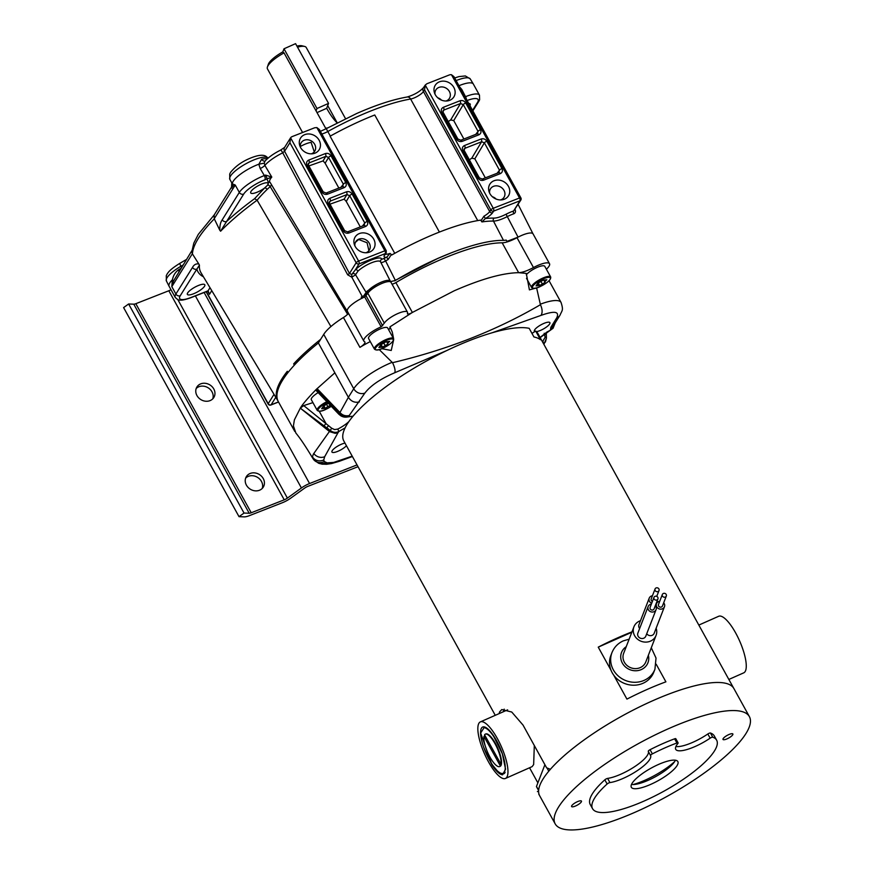 <?xml version="1.0" encoding="UTF-8"?>
<svg xmlns="http://www.w3.org/2000/svg" width="873" height="873" viewBox="0 0 873 873"><rect width="100%" height="100%" fill="white"/><g stroke="black" fill="none" stroke-linecap="round" stroke-linejoin="round"><path stroke-width="1.31" d="M505.118 772.409A25.972 7.693 66.1 0 1 498.352 771.732A25.972 7.693 66.1 0 1 498.112 771.514M496.421 740.435A25.306 7.497 66.1 0 1 505.216 766.723A25.306 7.497 66.1 0 1 497.883 771.317A25.306 7.497 66.1 0 1 489.393 759.903A25.306 7.497 66.1 0 1 480.587 732.283A25.306 7.497 66.1 0 1 481.132 728.846A25.306 7.497 66.1 0 1 496.421 740.435M500.993 764.246L484.57 734.782A17.722 5.249 66.1 0 1 485.301 734.16A17.722 5.249 66.1 0 1 495.657 744.876A17.722 5.249 66.1 0 1 500.993 764.246L501.429 764.061A17.722 5.249 66.1 0 1 500.818 765.752L500.382 765.937A17.722 5.249 66.1 0 1 499.662 766.559A17.722 5.249 66.1 0 1 490.015 757.175A17.722 5.249 66.1 0 1 489.917 756.989A17.722 5.249 66.1 0 1 483.958 736.474L484.395 736.277A17.722 5.249 66.1 0 1 484.733 735.077M499.869 766.45A17.722 5.249 -113.9 0 0 500.087 766.374A17.722 5.249 -113.9 0 0 500.818 765.752M501.429 764.061A17.722 5.249 -113.9 0 0 496.093 744.68A17.722 5.249 -113.9 0 0 485.726 733.975A17.722 5.249 -113.9 0 0 485.519 734.084M483.958 736.474L500.382 765.937M484.395 736.277L485.202 735.917M357.035 464.916L309.566 483.533L204.118 292.51M195.399 295.936L301.414 487.985A10.989 2.968 151.1 0 1 308.245 484.089A10.989 2.968 -28.9 0 1 309.566 483.533M301.414 487.985L287.392 498.101A4.256 1.146 -28.9 0 1 284.751 499.607A4.256 1.146 -28.9 0 1 284.238 499.825L251.238 512.767A4.256 1.146 -28.9 0 1 249.198 513.248L244.036 513.051L239.016 516.663L244.167 516.871A10.989 2.968 151.1 0 0 249.46 515.627L282.459 502.684A10.989 2.968 151.1 0 0 290.611 498.232L304.633 488.116A4.256 1.146 -28.9 0 1 307.787 486.392L358.017 466.695M170.977 289.683A4.256 1.146 151.1 0 1 169.34 290.534A4.256 1.146 151.1 0 1 168.827 290.753L135.828 303.695A4.256 1.146 151.1 0 1 133.776 304.175L128.626 303.979L123.606 307.591L239.016 516.663M196.185 388.507A9.963 8.621 -148 0 1 198.946 386.717A9.963 8.621 -148 0 1 209.64 388.911A9.963 8.621 -148 0 1 212.761 398.852M245.651 478.109A9.963 8.621 -148 0 1 248.412 476.32A9.963 8.621 -148 0 1 259.106 478.513A9.963 8.621 -148 0 1 262.216 488.454M128.626 303.979L244.036 513.051M196.949 395.556A9.963 8.621 32 0 0 210 400.642A9.963 8.621 32 0 0 213.809 397.531A9.963 8.621 32 0 0 212.128 386.717A9.963 8.621 32 0 0 200.735 383.858A9.963 8.621 32 0 0 196.916 386.979A9.963 8.621 32 0 0 196.949 395.556M246.415 485.159A9.963 8.621 32 0 0 259.456 490.255A9.963 8.621 32 0 0 263.275 487.134A9.963 8.621 32 0 0 261.594 476.32A9.963 8.621 32 0 0 250.191 473.461A9.963 8.621 32 0 0 246.382 476.582A9.963 8.621 32 0 0 246.415 485.159M633.929 626.814L623.66 653.331A11.873 10.88 21.2 0 0 625.985 664.462A11.873 10.88 21.2 0 0 637.432 668.456A11.873 10.88 21.2 0 0 640.258 667.616A11.873 10.88 21.2 0 0 645.813 661.898L656.07 635.391A11.873 10.88 21.2 0 1 650.527 641.109A11.873 10.88 21.2 0 1 647.69 641.95A11.873 10.88 -158.8 0 1 636.253 637.956A11.873 10.88 -158.8 0 1 633.929 626.814A11.873 10.88 -158.8 0 1 640.498 620.703M655.307 605.72A4.256 3.896 -158.8 0 1 656.07 609.638L645.802 636.144A4.256 3.896 -158.8 0 1 638.709 637.061A4.256 3.896 -158.8 0 1 637.879 633.078L648.137 606.56A4.256 3.896 -158.8 0 1 651.334 604.181M663.687 602.828A4.256 3.896 -158.8 0 1 664.451 606.746L654.193 633.252A4.256 3.896 -158.8 0 1 646.74 633.733M639.647 628.495A4.256 3.896 -158.8 0 1 638.96 624.664L649.217 598.158A4.256 3.896 -158.8 0 1 652.426 595.779M656.07 635.391A11.873 10.88 21.2 0 0 656.136 628.222M656.07 609.638A4.256 3.896 -158.8 0 1 648.966 610.554A4.256 3.896 -158.8 0 1 648.137 606.56M664.451 606.746A4.256 3.896 -158.8 0 1 657.347 607.663A4.256 3.896 -158.8 0 1 659.715 601.301M657.369 600.395A4.256 3.896 -158.8 0 1 656.747 601.988M651.684 603.287A4.256 3.896 -158.8 0 1 649.217 598.158M657.936 598.922L654.084 608.863A2.128 1.942 -158.8 0 1 650.538 609.332A2.128 1.942 -158.8 0 1 650.123 607.335L653.964 597.394A2.128 1.942 -158.8 0 1 657.522 596.936A2.128 1.942 -158.8 0 1 656.431 600.1A2.128 1.942 -158.8 0 1 653.964 597.394M666.317 596.03L662.465 605.971A2.128 1.942 -158.8 0 1 658.919 606.44A2.128 1.942 -158.8 0 1 658.504 604.443L662.345 594.502A2.128 1.942 -158.8 0 1 665.903 594.044A2.128 1.942 -158.8 0 1 664.811 597.208A2.128 1.942 -158.8 0 1 662.345 594.502M652.393 601.464A2.128 1.942 -158.8 0 1 651.203 598.922L655.056 588.98A2.128 1.942 -158.8 0 1 658.602 588.522A2.128 1.942 -158.8 0 1 657.522 591.687A2.128 1.942 -158.8 0 1 655.056 588.98M328.554 103.385L316.986 108.514L284.009 48.779L295.576 43.65L328.554 103.385L326.633 108.339L317.008 112.606L326.698 108.317A33.632 9.952 -113.9 0 0 337.12 122.864M316.986 108.514L316.059 110.882M282.776 51.965L284.009 48.779M727.122 738.82A5.631 1.528 -28.9 0 1 723.008 739.442A5.631 1.528 -28.9 0 1 728.759 734.608A5.631 1.528 -28.9 0 1 732.873 733.997A5.631 1.528 -28.9 0 1 727.122 738.82M575.711 805.921A5.631 1.528 -28.9 0 1 571.597 806.543A5.631 1.528 -28.9 0 1 577.348 801.709A5.631 1.528 -28.9 0 1 581.462 801.098A5.631 1.528 -28.9 0 1 575.711 805.921M609.932 782.579L607.619 778.4A26.757 7.246 151.1 0 0 620.91 774.176A26.757 7.246 151.1 0 0 648.268 751.337L650.571 755.516A26.757 7.246 -28.9 0 1 623.224 778.367A26.757 7.246 -28.9 0 1 609.932 782.579A2.128 0.578 151.1 0 0 608.874 782.917A2.128 0.578 151.1 0 0 607.139 783.998L604.836 779.818A70.877 19.184 -28.9 0 0 590.235 804.502L592.549 808.682A70.877 19.184 -28.9 0 1 607.139 783.998M675.888 746.535A26.757 7.246 151.1 0 0 692.976 742.246A26.757 7.246 151.1 0 0 707.828 733.986A2.128 0.578 151.1 0 1 710.447 733.014L712.75 737.194A2.128 0.578 151.1 0 0 710.142 738.165A26.757 7.246 -28.9 0 1 695.29 746.426A26.757 7.246 -28.9 0 1 675.735 749.35A26.757 7.246 -28.9 0 1 677.95 743.392A2.128 0.578 151.1 0 0 678.125 742.912L675.811 738.733A2.128 0.578 151.1 0 0 674.622 738.82A70.877 19.184 -28.9 0 0 650.069 749.7A2.128 0.578 151.1 0 0 648.268 751.337M710.447 733.014A70.877 19.184 -28.9 0 1 714.332 735.994L716.646 740.173A70.877 19.184 -28.9 0 1 644.339 800.934A70.877 19.184 -28.9 0 1 592.549 808.682M607.619 778.4A2.128 0.578 151.1 0 0 606.571 778.738A2.128 0.578 151.1 0 0 604.836 779.818M668.347 728.759A110.926 30.02 151.1 0 0 555.173 823.85A110.926 30.02 151.1 0 0 636.231 811.737A110.926 30.02 151.1 0 0 749.394 716.635A110.926 30.02 151.1 0 0 668.347 728.759M712.75 737.194A70.877 19.184 -28.9 0 1 716.646 740.173M650.069 749.7L652.371 753.879A70.877 19.184 -28.9 0 1 676.935 742.999L674.622 738.82M749.394 716.635L733.898 688.557A110.926 30.02 151.1 0 0 652.851 700.681A110.926 30.02 151.1 0 0 539.678 795.772L555.173 823.85M650.745 784.369A26.583 7.191 -28.9 0 1 631.332 787.271A26.583 7.191 -28.9 0 1 658.438 764.486A26.583 7.191 -28.9 0 1 677.863 761.583A26.583 7.191 -28.9 0 1 650.745 784.369M678.125 742.912A2.128 0.578 151.1 0 0 676.935 742.999M652.371 753.879A2.128 0.578 151.1 0 0 650.571 755.516M631.495 784.445A26.583 7.191 151.1 0 0 648.443 780.189A26.583 7.191 151.1 0 0 675.386 760.219M544.905 764.715L536.48 786.464L538.641 790.36M633.056 784.543A35.444 9.592 151.1 0 0 645.278 780.091A35.444 9.592 151.1 0 0 674.643 761.594M499.17 713.557L499.552 711.964L501.789 709.553L511.742 712.03L523.025 725.07L546.618 767.814L550.405 769.277A110.926 30.02 -28.9 0 1 652.851 700.681A110.926 30.02 -28.9 0 1 733.615 688.088L538.019 333.737A110.926 30.02 151.1 0 0 535.673 331.042L540.452 339.706A110.926 30.02 151.1 0 0 533.949 336.978L529.169 328.313A110.926 30.02 151.1 0 0 426.755 360.865A110.926 30.02 151.1 0 0 344.049 430.269A110.926 30.02 151.1 0 0 343.809 440.952L495.253 715.293M656.19 664.233L665.903 681.835A110.926 30.02 151.1 0 0 626.934 699.109L613.654 675.047M611.056 670.355L598.245 647.144A110.926 30.02 -28.9 0 1 631.976 631.856M531.963 333.377L535.673 331.042M503.241 711.757L504.179 709.127M539.514 795.467L538.772 794.135M598.245 647.144L631.823 632.259M538.608 791.08L537.408 791.604M537.877 782.863L529.551 767.771M507.639 709.858L480.379 721.884A30.937 9.156 66.1 0 0 488.433 761.747A30.937 9.156 -113.9 0 0 505.445 778.454L532.115 766.636L533.654 764.562L534.309 745.509M480.379 721.884A30.937 9.156 66.1 0 1 497.392 738.602A30.937 9.156 -113.9 0 1 507.3 776.239A30.937 9.156 -113.9 0 1 505.445 778.454M502.477 774.842C499.607 774.449 496.126 771.219 492.045 765.163L480.652 733.036L484.057 727.7A24.368 7.213 66.1 0 1 493.911 736.845L502.324 753.726L505.565 769.211L502.477 774.842L499.16 773.118L492.874 765.49M492.045 765.163L483.817 747.604M728.857 679.445L743.741 672.843A30.937 9.156 -113.9 0 0 735.677 632.99A30.937 9.156 -113.9 0 0 718.665 616.283L698.847 625.068M639.603 684.465A23.036 21.105 21.2 0 0 653.801 672.166L654.936 669.242A23.036 21.105 -158.8 0 1 640.738 681.54A23.036 21.105 -158.8 0 1 617.211 674.993A23.036 21.105 -158.8 0 1 611.973 652.611L610.838 655.536A23.036 21.105 21.2 0 0 616.076 677.917A23.036 21.105 21.2 0 0 639.603 684.465M352.201 456.164L333.672 462.428L327.135 462.876L324.276 461.479A8.501 8.184 142.6 0 1 313.571 459.482L312.883 458.467C305.899 446.758 300.236 438.29 295.892 433.084L293.415 425.926L294.387 419.891L300.301 408.149L329.612 431.644L330.223 430.476L300.301 408.149C302.385 404.494 307.656 398.295 316.102 389.544L334.861 372.826L318.372 342.958L323.73 334.37A35.444 9.592 -28.9 0 1 343.438 317.51A8.501 2.303 151.1 0 0 348.371 313.091M329.427 431.491L313.342 454.146L312.447 456.863L313.08 458.772M329.612 431.644L335.134 433.324L337.949 432.801L338.844 431.502L337.796 429.079L334.555 429.571L331.685 428.228L303.717 405.585L300.301 408.149M318.372 342.958A141.753 38.357 -28.9 0 0 282.677 380.039A141.753 38.357 151.1 0 0 278.301 401.602L294.79 431.458M534.833 331.576A8.861 2.401 -28.9 0 1 534.298 330.943A8.861 2.401 -28.9 0 1 534.658 329.863A8.861 2.401 -28.9 0 1 542.286 324.145A8.861 2.401 -28.9 0 1 549.706 322.432A8.861 2.401 -28.9 0 1 549.87 323.501A8.861 2.401 -28.9 0 1 549.619 324.003A8.861 2.401 -28.9 0 1 536.393 331.653M346.45 445.743A8.861 2.401 -28.9 0 1 337.753 451.341A8.861 2.401 -28.9 0 1 331.849 451.756A8.861 2.401 -28.9 0 1 332.209 450.686A8.861 2.401 -28.9 0 1 344.988 443.102M446.889 350.499L394.858 372.695C380.595 378.784 370.599 385.582 364.881 393.079L349.211 415.548C345.632 416.29 342.642 415.373 340.241 412.809L317.063 388.605M359.37 401.907C354.831 403.01 351.164 401.482 348.382 397.324L339.281 413.758L341.299 415.384L348.098 416.672L353.008 416.225M345.108 427.868L338.844 431.502C335.985 432.921 333.115 432.582 330.223 430.476L331.685 428.228M540.071 337.458L547.011 331.98M550.394 330.223L550.83 327.32L556.745 317.848C559.735 311.421 554.497 310.602 541.042 315.382L491.979 332.82M544.185 333.279L545.145 337.251A2.128 0.993 -1.9 0 1 546.422 338.113A2.128 0.993 -1.9 0 1 546.345 338.386L545.461 341.91L543.519 343.689M324.025 425.893L325.967 423.481L319.223 411.248M370.283 341.605A35.444 9.592 151.1 0 0 359.927 347.378A8.501 2.303 -28.9 0 0 364.914 342.041A8.501 2.303 -28.9 0 0 364.554 341.725A16.303 4.409 -28.9 0 1 363.845 341.114L347.356 311.246A16.303 4.409 -28.9 0 1 347.858 308.769A16.303 4.409 -28.9 0 1 363.986 297.267A16.303 4.409 151.1 0 1 364.696 296.962L367.828 293.263A13.466 3.645 -28.9 0 1 381.152 283.769A13.466 3.645 -28.9 0 1 390.984 282.295L407.473 312.163A13.466 3.645 -28.9 0 1 407.473 313.396A4.43 1.2 -28.9 0 0 407.462 313.811A4.43 1.2 -28.9 0 0 412.372 312.458L454.113 290.84C481.165 279 502.673 272.943 518.649 272.682L502.161 242.814A17.722 4.791 151.1 0 0 517.002 237.696L533.479 267.564C527.314 270.826 522.37 272.54 518.649 272.682L526.277 273.402L529.409 289.88L535.586 288.177M392.01 284.151A4.43 1.2 151.1 0 0 395.884 282.59A110.565 29.922 -28.9 0 1 437.624 260.972A110.565 29.922 -28.9 0 1 502.161 242.814M533.479 267.564A16.303 4.409 151.1 0 1 537.615 265.523A16.303 4.409 -28.9 0 1 549.532 263.733L533.043 233.866A16.303 4.409 -28.9 0 0 521.126 235.655A16.303 4.409 151.1 0 0 517.002 237.696M544.905 334.01L546.258 334.905L546.4 332.471M543.912 344.399L546.422 338.113L546.334 334.719M379.242 349.593L392.523 362.699C394.683 367.053 395.458 370.381 394.858 372.695M541.042 315.382C542.646 312.621 542.439 309.064 540.431 304.699C496.562 330.376 447.26 349.713 392.523 362.699M536.611 287.904L540.431 304.699M546.902 332.035L550.503 330.18L555.097 323.032M543.115 342.958A2.128 1.604 -100.2 0 0 542.853 341.201A17.536 4.747 -28.9 0 1 542.209 341.31M545.145 337.251L542.853 341.201M312.927 402.617L303.717 405.585M315.83 390.187L338.899 414.282L339.281 413.758L316.866 390.122M549.532 263.733A16.303 4.409 -28.9 0 1 546.389 269.222M363.845 341.114A16.303 4.409 -28.9 0 1 364.347 338.637A16.303 4.409 -28.9 0 1 380.475 327.135A16.303 4.409 -28.9 0 1 381.174 326.829L384.316 323.13A13.466 3.645 -28.9 0 1 397.641 313.636A13.466 3.645 -28.9 0 1 407.473 312.163M364.881 393.079A8.501 7.366 -148 0 1 353.74 388.736L348.382 397.324L334.861 372.826M395.884 282.59L412.372 312.458L389.969 326.851L392.272 332.024L393.636 338.877M393.679 339.619L391.235 350.466L381.828 348.698M389.969 326.851A13.466 3.645 -28.9 0 1 389.882 328.019A13.466 3.645 151.1 0 1 389.489 328.772A13.466 3.645 -28.9 0 1 388.692 329.841M301.392 406.807A15.594 4.223 151.1 0 0 300.803 408.575M376.274 284.631L366.769 291.44L363.779 295.816A4.43 1.2 -28.9 0 0 366.584 293.219A13.466 3.645 -28.9 0 1 367.096 292.029A13.466 3.645 -28.9 0 1 376.274 284.631A13.466 3.645 -28.9 0 1 390.296 281.084A13.466 3.645 -28.9 0 1 390.406 281.641L395.36 280.484A110.565 29.922 -28.9 0 1 450.937 252.974L437.657 258.484L395.316 280.342L385.615 260.972C382.789 262.435 381.152 262.849 380.672 262.195M290.48 137.978L284.576 147.439A4.43 3.841 32 0 0 284.587 151.247L349.462 273.489L351.775 274.482L355.453 269.681C362.775 262.249 381.774 254.763 381.643 259.379L386.728 257.229L390.035 253.41L391.77 254.992A111.428 30.151 -28.9 0 1 426.395 237.521A111.428 30.151 -28.9 0 1 480.75 220.105L481.896 221.917L485.377 218.545L483.937 216.22L481.012 220.673M391.42 254.458L388.179 259.456A111.351 30.129 151.1 0 0 385.615 260.972L384.109 258.768M352.768 273.686A2.215 2.062 -171.8 0 1 355.486 274.635L366.584 293.219M394.64 280.888L395.36 280.484M506.056 214.234L518.06 237.14L507.082 241.341L506.165 240.108A17.711 4.791 -28.9 0 1 505.565 240.217L503.492 240.381L493.474 221.087A2.215 1.932 91.3 0 1 494.107 218.097C497.021 218.054 501.004 216.777 506.056 214.234A19.293 5.227 -28.9 0 1 513.608 210.96L520.81 200.092A2.215 1.921 -148 0 1 519.959 200.79A2.215 0.928 -111.4 0 0 519.511 197.985A2.215 0.6 -28.9 0 1 519.533 197.975A2.215 0.6 -28.9 0 1 520.865 197.855L453.96 76.66L451.472 74.729A4.43 3.841 -148 0 0 449.322 74.958L426.875 83.764L425.238 85.063L493.256 208.276A2.215 0.928 68.6 0 1 493.703 211.08L492.579 212.75A2.215 1.888 -146 0 1 489.698 211.582L490.822 209.913A2.215 1.888 34 0 0 493.703 211.08L519.959 200.79L513.608 210.96A2.215 1.146 70.8 0 0 513.815 213.776A17.078 4.627 151.1 0 0 510.159 215.227A17.078 4.627 151.1 0 0 507.126 216.679C501.342 219.57 496.792 221.044 493.474 221.087A111.351 30.129 151.1 0 0 481.896 221.917M506.144 240.075L505.565 240.217M387.459 342.009L387.918 344.049L382.538 347.116L378.915 347.498L380.683 344.824L386.062 341.758L389.685 341.376L388.016 343.013M386.761 341.943L387.918 344.049M383.891 343.253L385.069 345.381M381.152 344.606L382.538 347.116M380.617 345.479L381.348 346.799M393.505 338.571L387.656 327.964A10.902 2.946 151.1 0 0 379.69 329.165A10.902 2.946 151.1 0 0 368.581 338.506L374.43 349.102A10.902 2.946 -28.9 0 1 374.452 348.054A10.902 2.946 -28.9 0 1 385.55 339.761A10.902 2.946 -28.9 0 1 393.505 338.571C394.094 341.19 390.515 344.431 382.778 348.294C378.806 350.259 376.023 350.531 374.43 349.102M450.937 252.974A110.565 29.922 -28.9 0 1 503.492 240.381M361.869 298.413L361.215 297.126A16.303 4.409 -28.9 0 1 362.295 296.602A4.43 1.2 151.1 0 0 363.779 295.816M296.34 363.015L293.666 363.877A141.753 38.357 -28.9 0 1 320.631 339.346M277.952 400.893A141.753 38.357 -28.9 0 1 277.81 400.663A141.753 38.357 -28.9 0 1 277.93 386.695A141.753 38.357 -28.9 0 1 287.315 371.287L288.057 372.476M326.644 404.461L327.822 406.6L325.291 408.335L321.668 408.717L323.436 406.043L328.248 403.359M330.267 405.454L327.822 406.6M323.905 405.825L325.291 408.335M323.37 406.698L324.112 408.018M318.11 392.643A10.902 2.946 151.1 0 0 311.334 399.725L317.183 410.321A10.902 2.946 -28.9 0 1 317.205 409.273A10.902 2.946 -28.9 0 1 326.698 401.744M544.599 280.386L545.058 282.426L539.678 285.493L536.055 285.886L537.823 283.201L543.202 280.135L546.825 279.753L545.156 281.39M543.901 280.32L545.058 282.426M541.031 281.63L542.209 283.758M538.292 282.983L539.678 285.493M537.757 283.856L538.499 285.187M526.495 278.301L531.57 287.49A10.902 2.946 -28.9 0 1 531.592 286.442A10.902 2.946 -28.9 0 1 542.69 278.149A10.902 2.946 -28.9 0 1 550.656 276.948L544.796 266.352A10.902 2.946 151.1 0 0 536.84 267.542A10.902 2.946 151.1 0 0 526.31 274.853M211.768 290.644L209.487 294.288L207.719 291.102L209.487 294.288L208.058 290.807L209.989 287.697M362.295 296.602L351.808 277.199L347.65 274.788L282.743 152.819A4.43 0.742 -116.2 0 0 282.666 152.688A4.43 0.742 63.8 0 0 280.615 150.112C273.893 153.462 268.688 157.14 264.977 161.145L264.268 163.131L258.877 164.211L261.671 159.202A21.825 5.904 -28.9 0 1 267.291 158.842M265.01 161.112L265.01 161.112A4.43 3.099 77.1 0 1 261.671 159.202M264.268 163.131L264.846 165.379A22.207 6.013 -28.9 0 1 282.743 152.819L284.587 151.247L289.912 142.736L290.578 137.825L358.617 261.082A2.215 0.928 68.6 0 1 359.065 263.886L385.32 253.585A2.215 0.928 -111.4 0 0 384.873 250.78A2.215 0.6 -28.9 0 1 386.226 250.649L319.376 129.542L316.855 127.567L314.618 127.785L292.171 136.592A4.43 3.841 32 0 0 290.578 137.825L290.403 138.098M197.538 285.864A9.963 2.695 -28.9 0 1 204.817 284.773A9.963 2.695 -28.9 0 1 204.511 286.289A9.963 2.695 -28.9 0 1 195.41 292.968A9.963 2.695 -28.9 0 1 187.379 294.397A9.963 2.695 -28.9 0 1 187.684 292.892A9.963 2.695 -28.9 0 1 197.538 285.864M172.428 279.796L173.411 281.171L171.828 286.65L175.899 294.037A21.967 5.947 -28.9 0 0 175.222 297.377L169.089 286.257A21.967 5.947 -28.9 0 1 169.056 286.202A21.967 5.947 -28.9 0 1 169.766 282.917A21.967 5.947 151.1 0 1 172.319 279.829L172.428 279.796C173.225 275.639 175.189 272.365 178.31 269.986A21.825 5.904 -28.9 0 1 180.82 268.404M214.529 214.518L198.291 234.379L193.817 243.109L191.842 251.62L192.344 253.77L171.828 286.65L172.319 279.829M178.954 271.383A4.43 1.179 56.7 0 0 178.31 269.986M191.918 250.606L173.411 281.171M451.472 74.729L519.511 197.985L493.256 208.276A2.215 0.6 -28.9 0 0 492.994 208.385A2.215 0.6 -28.9 0 0 490.822 209.913L424.562 89.897L425.238 85.063L423.47 87.682A4.43 3.765 34 0 0 423.438 91.556L489.698 211.582A8.861 2.401 -28.9 0 1 483.937 216.22M458.74 85.816L461.795 89.461L465.516 96.674A3.317 1.31 68.1 0 1 466.4 99.184M467.131 100.504A18.649 5.042 151.1 0 1 478.066 101.355A18.649 5.042 151.1 0 1 477.531 102.403A3.317 2.881 -148 0 0 478.808 101.355L479.615 99.762L479.473 95.157A21.967 5.947 -28.9 0 0 465.516 96.674L464.403 97.089M468.79 103.516A9.963 2.695 -28.9 0 1 470.198 104.062A9.963 2.695 -28.9 0 1 469.914 105.546M458.969 85.718A21.967 5.947 -28.9 0 1 473.308 83.994A21.967 5.947 -28.9 0 1 473.33 84.037L479.473 95.157M267.858 158.329L267.596 157.904A21.76 5.893 151.1 0 0 252.035 160.697A21.76 5.893 151.1 0 0 230.516 176.04A21.76 5.893 -28.9 0 0 229.894 177.263A21.76 5.893 151.1 0 0 229.817 179.303L232.327 183.832L235.252 185.032L232.611 186.309L231.76 188.11M232.294 183.734A21.967 5.947 -28.9 0 1 233.189 181.289A21.967 5.947 -28.9 0 1 254.927 165.794A21.967 5.947 151.1 0 1 258.812 164.222L258.877 164.211M232.327 183.832L232.611 186.309M231.76 183.134L231.563 187.106L214.147 215.009L214.234 218.697L219.821 230.286C219.712 225.671 220.52 222.179 222.233 219.81A3.317 2.881 32 0 0 226.587 221.502L243.676 194.112A18.649 5.042 -28.9 0 1 264.912 179.816A3.317 1.495 -110.8 0 0 264.333 175.571L260.198 168.522L258.812 164.222M260.874 184.389A9.963 2.695 -28.9 0 1 268.153 183.308A9.963 2.695 -28.9 0 1 267.847 184.814A9.963 2.695 -28.9 0 1 267.629 185.141L264.584 188.011A9.963 2.695 -28.9 0 1 250.715 192.933A9.963 2.695 -28.9 0 1 251.02 191.416A9.963 2.695 -28.9 0 1 260.874 184.389M260.198 168.522A4.43 1.124 -30.8 0 0 264.846 165.379L271.798 177.088L265.545 175.08A3.317 0.567 63.9 0 1 266.985 178.91L271.798 177.088A21.716 5.871 151.1 0 0 270.423 178.91A21.716 5.871 151.1 0 0 269.801 180.122A21.716 5.871 151.1 0 0 269.779 182.261A2.215 2.052 -75.2 0 0 268.458 182.588L266.985 178.91L264.912 179.816M265.545 175.08L264.333 175.571A21.967 5.947 -28.9 0 0 261.071 176.913A21.967 5.947 -28.9 0 0 239.322 192.409L235.252 185.032L214.234 218.697M514.863 209.062C515.965 211.266 515.616 212.837 513.815 213.776M175.222 297.377C177.426 299.57 178.965 300.476 179.849 300.072C180.373 300.006 181.693 300.945 190.729 297.758A3.317 1.397 -111.4 0 0 191.067 297.475A18.649 5.042 -28.9 0 1 180.253 295.74A3.317 2.881 32 0 1 175.899 294.037L192.507 267.422A3.317 2.881 32 0 0 196.862 269.124L199.426 265.141A147.166 39.82 151.1 0 0 200.997 272.725L277.81 400.663M369.585 252.079A10.989 9.516 -148 0 1 367.347 252.657A10.989 9.516 -148 0 1 355.191 246.459A10.989 9.516 -148 0 1 354.362 244.549A10.989 9.516 -148 0 1 359.36 233.56A10.989 9.516 -148 0 1 373.753 239.18A10.989 9.516 -148 0 1 369.585 252.079M365.863 252.766A7.988 6.919 32 0 0 366.267 252.624A7.988 6.919 32 0 0 369.093 250.464A7.988 6.919 32 0 0 368.144 241.625A7.988 6.919 32 0 0 358.836 239.158A7.988 6.919 32 0 0 355.573 242.028A7.988 6.919 32 0 0 354.918 245.935M355.409 242.345L358.661 239.475L367.075 242.77L368.908 250.704M314.978 153.157A10.989 9.516 -148 0 1 312.741 153.735A10.989 9.516 -148 0 1 300.585 147.537A10.989 9.516 -148 0 1 299.755 145.627A10.989 9.516 -148 0 1 304.753 134.638A10.989 9.516 -148 0 1 319.147 140.258A10.989 9.516 -148 0 1 314.978 153.157M311.257 153.844A7.988 6.919 32 0 0 311.661 153.703A7.988 6.919 32 0 0 314.487 151.542A7.988 6.919 32 0 0 313.538 142.703A7.988 6.919 32 0 0 304.23 140.237A7.988 6.919 32 0 0 300.967 143.107A7.988 6.919 32 0 0 300.312 147.013M300.268 146.544A13.466 3.645 151.1 0 1 311.115 142.397L314.269 151.826M345.784 182.566C346.777 184.858 346.232 186.549 344.137 187.651L327.506 194.177C325.171 194.821 323.272 194.079 321.821 191.962L307.045 165.204C306.052 162.913 306.609 161.21 308.693 160.108A2.215 0.928 68.6 0 1 309.162 162.88L325.793 156.354A2.215 0.928 -111.4 0 0 325.334 153.583C327.67 152.939 329.558 153.681 331.02 155.809L345.784 182.566A2.215 0.6 151.1 0 0 343.351 184.203L342.543 186.691A2.215 0.928 -111.4 0 1 342.751 186.538L326.109 193.053L323.174 191.831A2.215 0.6 -28.9 0 1 323.119 192.136M344.137 187.651A2.215 0.928 -111.4 0 0 342.751 186.538L342.903 186.506M327.506 194.177A2.215 0.928 -111.4 0 0 326.109 193.053M321.821 191.962A2.215 0.6 -28.9 0 1 323.174 191.831L308.398 165.073L308.278 163.677L309.162 162.88L308.245 164.724M307.045 165.204A2.215 0.6 -28.9 0 1 308.398 165.073M331.02 155.809A2.215 0.6 151.1 0 0 328.575 157.446L343.351 184.203L341.07 187.193M338.855 188.055L325.138 163.207L323.075 160.905L308.878 165.935M443.048 112.552A2.215 0.6 151.1 0 0 443.102 112.246L443.102 112.246A2.215 0.6 151.1 0 0 441.749 112.377C440.756 110.085 441.301 108.383 443.397 107.281A2.215 0.928 68.6 0 1 443.855 110.053L460.497 103.527L463.279 104.618L478.055 131.376L477.247 133.875A2.215 0.928 -111.4 0 1 477.444 133.711L460.802 140.226L457.867 139.003A2.215 0.6 -28.9 0 1 457.823 139.309M443.397 107.281L460.027 100.755C462.363 100.111 464.261 100.853 465.713 102.981L480.488 129.739C481.481 132.03 480.936 133.722 478.841 134.824L462.199 141.35C459.864 141.993 457.976 141.251 456.514 139.134A2.215 0.6 -28.9 0 1 457.867 139.003L443.102 112.246L442.971 110.849L443.855 110.053L442.949 111.897M477.957 177.961L462.854 150.603C461.861 148.312 462.406 146.62 464.501 145.518L481.132 138.993C483.467 138.349 485.366 139.08 486.818 141.208A2.215 0.6 151.1 0 0 484.384 142.845L499.487 170.202A2.215 0.6 -28.9 0 1 501.92 168.565C502.913 170.857 502.368 172.559 500.273 173.651L483.631 180.176C481.296 180.82 479.408 180.089 477.957 177.961A2.215 0.6 -28.9 0 1 479.31 177.83L479.31 177.83A2.215 0.6 -28.9 0 1 479.255 178.136M462.854 150.603A2.215 0.6 -28.9 0 1 464.207 150.472L464.207 150.472A2.215 0.6 -28.9 0 1 464.152 150.778M500.556 199.939A7.988 6.919 32 0 0 500.971 199.797A7.988 6.919 32 0 0 503.797 197.636A7.988 6.919 32 0 0 502.837 188.797A7.988 6.919 32 0 0 493.54 186.331A7.988 6.919 32 0 0 490.266 189.201A7.988 6.919 32 0 0 489.622 193.108M494.063 180.733A10.989 9.516 -148 0 1 508.446 186.353A10.989 9.516 -148 0 1 504.278 199.251A10.989 9.516 -148 0 1 502.051 199.83A10.989 9.516 -148 0 1 489.895 193.631A10.989 9.516 -148 0 1 489.066 191.722A10.989 9.516 -148 0 1 494.063 180.733M445.95 101.017A7.988 6.919 32 0 0 446.365 100.875A7.988 6.919 32 0 0 449.191 98.714A7.988 6.919 32 0 0 448.231 89.875A7.988 6.919 32 0 0 438.933 87.409A7.988 6.919 32 0 0 435.66 90.279A7.988 6.919 32 0 0 435.016 94.186M439.457 81.811A10.989 9.516 -148 0 1 453.84 87.431A10.989 9.516 -148 0 1 449.671 100.33A10.989 9.516 -148 0 1 447.445 100.908A10.989 9.516 -148 0 1 435.289 94.71A10.989 9.516 -148 0 1 434.459 92.8A10.989 9.516 -148 0 1 439.457 81.811M254.578 198.695L264.584 188.011A2.215 1.506 -134 0 1 267.149 189.419A115.978 31.384 151.1 0 0 257.109 200.19A147.166 39.82 151.1 0 0 220.607 231.214L226.587 221.502A149.381 40.42 -28.9 0 1 254.578 198.695L257.109 200.19L330.922 326.557M347.705 314.422L270.161 186.582A2.215 1.43 47.3 0 0 267.629 185.141L268.458 182.588M347.65 274.788L349.462 273.489L356.162 262.751A2.215 0.6 -28.9 0 1 358.356 261.191A2.215 0.6 -28.9 0 1 358.617 261.082L384.873 250.78L316.855 127.567M390.296 281.084L380.563 261.835A14.252 3.852 151.1 0 0 371.243 262.893A14.252 3.852 151.1 0 0 358.006 271.11L355.344 274.962L351.808 277.199L351.775 274.482M192.507 267.422C193.981 264.672 196.076 263.515 198.793 263.973L199.426 265.141M198.793 263.973L192.42 253.89A147.657 39.951 -28.9 0 1 194.155 246.546A147.657 39.951 -28.9 0 1 198.378 238.318A147.657 39.951 -28.9 0 1 214.311 218.828M358.006 271.11A2.215 1.495 46.2 0 0 355.453 269.681L359.065 263.886A2.215 1.921 32 0 1 356.162 262.751L289.912 142.736M380.563 261.835L380.475 261.551A2.215 2.117 172.2 0 1 381.643 259.379M384.426 255.167L385.32 253.585A2.215 1.953 29.7 0 0 386.215 252.821L385.32 254.392A2.215 1.953 -150.3 0 1 384.426 255.167A11.076 3.001 -28.9 0 0 386.728 257.229L388.179 259.456M219.821 230.286L220.607 231.214M271.481 185.098L270.161 186.582A115.978 31.384 151.1 0 0 270.139 186.615L267.149 189.419M347.672 311.803A16.249 4.398 -28.9 0 1 347.323 311.443A16.249 4.398 -28.9 0 1 347.301 309.948M507.082 241.341A113.457 30.697 -28.9 0 1 508.577 241.461M293.666 363.877L294.365 365.121M394.749 253.323L330.092 136.21A110.565 29.922 151.1 0 1 374.757 114.985L439.403 232.076M496.093 199.055A7.18 6.209 32 0 0 492.372 196.741M441.487 100.133A7.18 6.209 32 0 0 437.766 97.82M462.199 141.35A2.215 0.928 -111.4 0 0 460.802 140.226M460.027 100.755A2.215 0.928 68.6 0 1 460.497 103.527L450.686 119.939L448.253 121.587M465.713 102.981A2.215 0.6 151.1 0 0 463.279 104.618L453.731 120.594L463.901 139.014M480.488 129.739A2.215 0.6 151.1 0 0 478.055 131.376L475.763 134.366M478.841 134.824A2.215 0.928 -111.4 0 0 477.444 133.711L477.596 133.678M450.686 119.939L453.731 120.594M483.631 180.176A2.215 0.928 -111.4 0 0 482.245 179.063L479.31 177.83L464.207 150.472L464.076 149.076L464.96 148.29L481.601 141.764L484.384 142.845L474.836 158.831L485.333 177.841M464.501 145.518A2.215 0.928 68.6 0 1 464.96 148.29L464.054 150.123M481.132 138.993A2.215 0.928 68.6 0 1 481.601 141.764L471.791 158.166L469.358 159.814M500.273 173.651A2.215 0.928 -111.4 0 0 498.876 172.538L498.876 172.538A2.215 0.928 -111.4 0 0 498.679 172.701L499.487 170.202L497.195 173.192M471.791 158.166L474.836 158.831M367.217 221.393C368.21 223.684 367.664 225.387 365.58 226.478L348.938 233.004C346.603 233.648 344.704 232.916 343.253 230.788L328.15 203.431C327.157 201.139 327.713 199.448 329.798 198.346A2.215 0.928 68.6 0 1 330.267 201.117L346.897 194.592A2.215 0.928 -111.4 0 0 346.439 191.82C348.774 191.176 350.662 191.907 352.125 194.035L367.217 221.393A2.215 0.6 151.1 0 0 364.783 223.03L363.976 225.529A2.215 0.928 -111.4 0 1 364.183 225.365L347.541 231.891L344.606 230.658A2.215 0.6 -28.9 0 1 344.551 230.963M365.58 226.478A2.215 0.928 -111.4 0 0 364.183 225.365L364.336 225.332M348.938 233.004A2.215 0.928 -111.4 0 0 347.541 231.891M343.253 230.788A2.215 0.6 -28.9 0 1 344.606 230.658L329.503 203.3A2.215 0.6 -28.9 0 1 329.459 203.605M328.15 203.431A2.215 0.6 -28.9 0 1 329.503 203.3L329.383 201.903L330.267 201.117L329.35 202.951M352.125 194.035A2.215 0.6 151.1 0 0 349.68 195.672L364.783 223.03L362.502 226.02M360.287 226.882L346.243 201.434L344.18 199.131L329.983 204.162M296.918 46.083A20.014 5.413 -28.9 0 1 301.927 45.778L304.633 46.444A22.141 5.991 151.1 0 0 297.518 47.175M327.648 127.905L325.673 128.287L284.041 52.893L282.732 51.933A20.014 5.413 151.1 0 0 268.306 64.351L267.422 66.981A22.141 5.991 151.1 0 0 267.454 68.891L302.582 132.51M327.702 105.589L337.207 122.82M345.522 118.673L306.227 47.491A22.141 5.991 151.1 0 0 304.633 46.444M284.041 52.893A22.141 5.991 -28.9 0 0 267.509 66.763A22.141 5.991 151.1 0 0 267.422 66.981M133.776 304.175L249.198 513.248M251.238 512.767L135.828 303.695M168.827 290.753L284.238 499.825M287.392 498.101L177.819 299.603M707.828 733.986L710.142 738.165M548.768 771.186L546.989 767.956M648.366 655.285A14.175 12.986 -158.8 0 1 639.222 670.3A14.175 12.986 -158.8 0 1 622.351 663.087A14.175 12.986 -158.8 0 1 626.225 646.707M340.437 460.453A8.501 4.223 70.3 0 1 339.335 461.293L352.397 456.524M333.672 462.428A8.501 6.133 78.1 0 1 331.467 463.574L339.335 461.293M329.929 462.963A8.501 7.104 86.3 0 1 326.513 464.283L331.467 463.574M327.135 462.876A8.501 7.726 98.7 0 1 321.886 464.12L326.513 464.283M325.673 462.494A8.501 7.999 112.4 0 1 318.47 463.181L321.886 464.12M313.571 459.482L318.47 463.181M324.276 461.479L323.752 459.929A8.501 8.108 178 0 1 312.447 456.863M323.752 459.929L324.68 456.71A8.501 7.693 -155.5 0 1 313.844 453.513M324.68 456.71L337.949 432.801M328.554 428.938L327.67 430.149M351.721 416.377L347.607 416.945A2.128 1.44 -103.8 0 0 348.098 416.672L349.211 415.548M326.709 428.032L328.532 425.653M392.217 362.295A35.444 9.592 151.1 0 0 353.74 388.736L323.73 334.37M549.073 280.746L561.066 302.473A35.444 9.592 151.1 0 0 540.267 304.241M556.745 317.848A8.501 7.366 32 0 0 560.008 315.186C562.179 310.013 563.62 310.581 561.066 302.473M550.83 327.32A8.501 7.366 32 0 0 554.082 324.658L560.008 315.186M348.873 421.594A16.369 4.43 -28.9 0 1 337.796 429.079M351.797 416.563A16.369 4.43 -28.9 0 1 351.754 417.763M367.828 293.263L384.316 323.13M366.158 295.936L382.647 325.804M359.927 347.378L343.438 317.51M381.174 326.829L364.696 296.962M375.401 348.382A10.192 2.761 -28.9 0 1 385.779 340.623A10.192 2.761 -28.9 0 1 393.199 340.492A10.192 2.761 -28.9 0 1 382.821 348.251A10.192 2.761 -28.9 0 1 375.401 348.382M331.162 406.371A10.192 2.761 -28.9 0 1 325.574 409.47A10.192 2.761 -28.9 0 1 318.154 409.601A10.192 2.761 -28.9 0 1 327.331 402.398M532.541 286.759A10.192 2.761 -28.9 0 1 542.919 279.011A10.192 2.761 -28.9 0 1 550.339 278.869A10.192 2.761 -28.9 0 1 539.961 286.628A10.192 2.761 -28.9 0 1 532.541 286.759M179.663 263.439L180.897 266.287A21.76 5.893 151.1 0 0 167.081 277.669A21.76 5.893 -28.9 0 0 166.459 278.88A21.76 5.893 151.1 0 0 166.383 280.931L166.274 275.704L167.136 273.991C168.533 271.95 169.995 269.495 179.663 263.439L186.353 259.532M182.85 265.141L180.897 266.287L181.475 267.345M190.729 297.758L207.741 291.091A3.317 1.397 -111.4 0 0 208.058 290.807L191.067 297.475M267.967 158.231L267.596 157.904A4.43 4.245 -47.5 0 0 266.854 156.987L268.098 158.122M278.487 401.929L271.099 404.821A2.215 0.928 68.6 0 1 270.881 405.017A2.215 2.215 0 0 1 268.131 404.024A2.215 0.6 -28.9 0 1 268.197 403.686L206.344 291.637M275.792 397.302L271.099 404.821A2.215 1.921 -148 0 1 268.197 403.686L274.024 394.356M454.691 77.981L458.871 76.617L465.364 75.94L470.252 78.919A21.76 5.893 151.1 0 0 456.143 80.6M461.795 89.461A4.43 1.266 -27 0 1 461.151 89.668M424.562 89.897L423.438 91.556A8.861 2.401 151.1 0 1 410.626 99.031A4.43 3.372 80.3 0 0 407.167 97.001C414.195 94.884 419.618 91.774 423.47 87.682M243.676 194.112A3.317 2.881 -148 0 1 239.322 192.409L222.233 219.81M203.453 276.806A149.381 40.42 -28.9 0 1 196.862 269.124L180.253 295.74M323.075 160.905L325.793 156.354L328.575 157.446L325.138 163.207M308.693 160.108L325.334 153.583M492.579 212.75A11.076 3.001 -28.9 0 1 485.377 218.545A113.566 30.73 -28.9 0 1 494.107 218.097M456.514 139.134L441.749 112.377M477.531 102.403L472.566 110.358M267.629 185.141L267.651 185.12A2.215 1.43 47.3 0 1 270.161 186.582M407.167 97.001C392.686 99.533 375.805 105.055 356.544 113.566L326.262 128.669L327.801 131.517A110.565 29.922 -28.9 0 1 358.978 115.956A110.565 29.922 -28.9 0 1 410.626 99.031L477.727 220.596M390.035 253.41A8.861 2.401 -28.9 0 1 385.495 254.087M321.821 133.984A8.861 2.401 151.1 0 0 327.801 131.517L330.321 136.079M486.818 141.208L501.92 168.565M482.245 179.063L499.04 172.505M329.798 198.346L346.439 191.82M344.18 199.131L346.897 194.592L349.68 195.672L346.243 201.434M656.518 603.669L655.59 606.08M657.151 601.224L655.383 605.807M659.017 590.519L656.747 596.379M538.63 790.556L536.48 786.671M629.138 639.178L623.267 640.88C617.92 643.325 614.155 647.231 611.973 652.611M651.28 647.744L656.027 658.078L654.936 669.242M555.195 322.89L553.078 328.259L540.158 337.611M338.899 414.282L340.874 415.832C343.045 417.076 345.293 417.447 347.607 416.945M317.183 410.321C318.776 411.75 321.57 411.478 325.542 409.513L331.173 406.392M531.57 287.49C533.163 288.908 535.957 288.636 539.929 286.682C547.655 282.808 551.234 279.567 550.656 276.948M520.81 200.092A2.215 2.215 0 0 0 520.865 197.855M166.383 280.931L169.056 286.202M229.817 179.303L229.697 174.076L230.57 172.363C235.328 166.427 241.701 161.789 249.678 158.439C258.386 154.761 264.115 154.281 266.854 156.987M386.215 252.821L386.226 250.649M470.252 78.919L473.308 83.994M268.131 404.024L206.137 291.724M278.531 402.017L270.881 405.017M280.615 150.112L284.609 147.384M478.808 101.355L472.86 110.882M270.063 182.315L347.323 311.443M532.934 233.713L518.115 204.402M385.091 253.748L385.32 254.392M320.38 131.354L326.262 128.669"/></g></svg>

